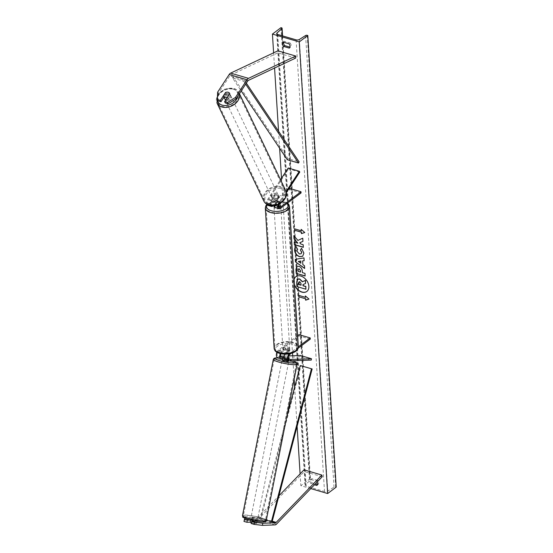 <?xml version="1.0" encoding="UTF-8"?>
<svg xmlns="http://www.w3.org/2000/svg" width="553" height="553" viewBox="0 0 553 553"><rect width="100%" height="100%" fill="white"/><g stroke="black" fill="none" stroke-linecap="round" stroke-linejoin="round"><path stroke-width="0.41" stroke-dasharray="2.77 2.07" d="M289.316 358.399L289.053 359.72L285.618 359.844A4.092 2.129 106.3 0 1 285.251 359.803M282.452 358.565L284.809 358.482A3.408 0.498 -168.8 0 1 287.581 359.077A3.408 0.498 -168.8 0 1 289.053 359.72M282.396 358.869L284.954 358.773L285.265 357.19A3.408 0.498 11.2 0 1 287.837 357.756A3.408 0.498 11.2 0 1 288.3 357.902A3.408 0.498 11.2 0 0 287.837 357.756A3.408 0.498 11.2 0 0 285.072 357.155L284.055 357.19M274.129 348.321A12.138 5.91 -3.6 0 1 276.3 344.65A12.138 5.91 -3.6 0 1 289.696 341.719A12.138 5.91 -3.6 0 1 298.35 346.8L289.641 353.319L286.178 352.309A4.092 2.129 106.3 0 0 284.76 354.203M289.641 353.319A4.092 2.129 106.3 0 0 289.053 353.885M280.945 353.789A2.73 1.424 -73.7 0 1 282.009 352.254L285.611 349.558A3.408 1.659 176.4 0 1 289.855 350.802L286.254 353.498A2.73 1.424 106.3 0 0 284.871 356.277A2.73 1.424 106.3 0 0 285.638 358.489A2.73 1.424 106.3 0 0 285.88 358.524L288.355 358.434M299.021 334.662L299.097 335.851L278.546 351.245A2.73 1.424 106.3 0 0 277.164 354.024A2.73 1.424 106.3 0 0 277.931 356.236A2.73 1.424 106.3 0 0 278.173 356.263L280.648 356.18M297.652 335.685L278.47 350.056A4.092 2.129 106.3 0 0 276.908 352.282M277.544 357.542A4.092 2.129 106.3 0 0 277.91 357.591L300.072 356.803L311.242 360.072M300.327 355.475L300.072 356.803M284.173 356.056L288.714 355.89M310.268 339.113L299.097 335.851M298.205 348.148L291.182 353.408M286.178 352.309L289.779 349.614A3.408 1.659 -3.6 0 0 285.535 348.369L281.933 351.065L278.47 350.056M280.247 353.623A4.092 2.129 -73.7 0 1 281.933 351.065M289.855 350.802L289.779 349.614M285.072 357.155L284.809 358.482M285.611 349.558L285.535 348.369M250.267 520.048L252.942 519.951A3.408 0.498 -168.8 0 1 255.714 520.553A3.408 0.498 -168.8 0 1 257.186 521.196L256.772 523.311L251.152 523.511M250.17 522.156L252.527 522.073A3.408 0.498 -168.8 0 1 255.292 522.668A3.408 0.498 -168.8 0 1 256.772 523.311M243.963 521.41L244.516 520.124L257.166 519.675A4.362 2.274 106.3 0 0 258.237 519.239A4.362 2.274 106.3 0 0 258.666 518.859L304.344 471.543L304.012 469.829M244.516 520.124L244.931 518.002L257.58 517.553A2.184 1.134 106.3 0 0 258.12 517.338A2.184 1.134 106.3 0 0 258.334 517.145L278.906 495.841M322.212 476.769L304.344 471.543M257.186 521.196L255.991 521.237M252.942 519.951L252.527 522.073M223.917 97.266L226.136 93.865L225.562 92.655M226.136 93.865A3.408 2.516 154.5 0 1 228.852 93.581A3.408 2.516 154.5 0 1 230.242 94.694A3.408 2.516 154.5 0 1 230.38 95.109L225.244 102.969M217.592 92.22L218.228 93.547L229.792 75.858A2.184 1.134 -73.7 0 1 230.304 75.284A2.184 1.134 -73.7 0 1 230.525 75.153L277.772 52.853L277.876 50.821M295.648 58.086L277.772 52.853M218.228 93.547L218.055 100.86M230.38 95.109L229.751 93.775M278.836 204.734L276.984 206.124A2.73 1.424 -73.7 0 1 276.065 206.366A2.73 1.424 -73.7 0 1 275.27 204.707A2.73 1.424 -73.7 0 1 276.037 202.087L279.182 197.283A3.408 2.516 -25.5 0 0 279.037 196.868A3.408 2.516 -25.5 0 0 277.647 195.762A3.408 2.516 -25.5 0 0 274.938 196.039L274.537 195.209A3.408 2.516 154.5 0 1 277.253 194.926A3.408 2.516 154.5 0 1 278.643 196.039A3.408 2.516 154.5 0 1 278.781 196.453L275.643 201.257A4.092 2.129 -73.7 0 0 274.502 205.578M278.152 204.534A4.092 2.129 -73.7 0 1 279.106 202.267L286.101 191.573M280.516 208.329L277.053 207.313A4.092 2.129 -73.7 0 1 275.684 207.672M279.002 204.14A2.73 1.424 -73.7 0 1 279.5 203.103L286.35 192.631M301.067 192.935L289.896 189.665L269.346 205.059A4.092 2.129 -73.7 0 1 267.977 205.419M267.044 204.451A4.092 2.129 -73.7 0 1 267.935 199.004L280.53 179.739M288.327 189.596L269.276 203.87A2.73 1.424 -73.7 0 1 268.357 204.112A2.73 1.424 -73.7 0 1 267.562 202.453A2.73 1.424 -73.7 0 1 268.329 199.833L288.59 168.845L288.189 168.015M289.896 189.665L289.82 188.476M270.576 205.626A4.092 2.129 106.3 0 1 271.399 200.013L274.537 195.209M299.761 172.114L288.59 168.845M274.938 196.039L271.793 200.843A2.73 1.424 106.3 0 0 271.025 203.463A2.73 1.424 106.3 0 0 271.82 205.122A2.73 1.424 106.3 0 0 272.74 204.886L276.334 202.184A3.408 1.659 176.4 0 1 280.53 203.269A3.408 1.659 -3.6 0 0 276.535 202.156L273.832 204.181A3.408 1.659 -3.6 0 0 277.855 205.357L277.945 206.781L280.648 204.755A3.408 1.659 176.4 0 1 280.689 204.969A3.408 1.659 176.4 0 1 280.074 205.999A3.408 1.659 176.4 0 1 277.945 206.781M277.053 207.313L280.654 204.617A3.408 1.659 -3.6 0 0 276.41 203.373L273.286 205.716M279.182 197.283L278.781 196.453M276.334 202.184L276.41 203.373M287.125 352.724L289.827 350.706L289.737 349.275A3.408 1.659 176.4 0 1 289.779 349.489A3.408 1.659 176.4 0 1 289.171 350.519A3.408 1.659 176.4 0 1 287.035 351.3L287.125 352.724A3.408 1.659 -3.6 0 1 283.108 351.549L283.018 350.125A3.408 1.659 176.4 0 1 282.977 349.918A3.408 1.659 176.4 0 1 283.585 348.881A3.408 1.659 176.4 0 1 285.714 348.1L285.804 349.524L283.108 351.549M283.523 347.934A3.408 1.659 -3.6 0 0 282.915 348.964A3.408 1.659 -3.6 0 0 285.348 350.388A3.408 1.659 -3.6 0 0 289.108 349.565A3.408 1.659 -3.6 0 0 289.717 348.535A3.408 1.659 -3.6 0 0 287.284 347.111A3.408 1.659 -3.6 0 0 283.523 347.934M275.581 207.638A3.408 1.659 -3.6 0 0 280.136 206.946A3.408 1.659 -3.6 0 0 280.744 205.916A3.408 1.659 -3.6 0 0 278.311 204.492A3.408 1.659 -3.6 0 0 274.551 205.315A3.408 1.659 -3.6 0 0 273.942 206.345M273.832 204.181L273.922 205.605A3.408 1.659 176.4 0 1 273.88 205.398A3.408 1.659 176.4 0 1 274.488 204.361A3.408 1.659 176.4 0 1 276.624 203.58L276.535 202.156M278.871 204.596L277.855 205.357M289.827 350.706A3.408 1.659 -3.6 0 0 285.804 349.524M285.714 348.1L283.018 350.125M287.035 351.3L289.737 349.275M276.624 203.58L273.922 205.605M274.627 206.504A3.408 1.659 -3.6 0 0 274.018 207.534A3.408 1.659 -3.6 0 0 276.452 208.958A3.408 1.659 -3.6 0 0 280.212 208.135A3.408 1.659 -3.6 0 0 280.82 207.105A3.408 1.659 -3.6 0 0 278.387 205.681A3.408 1.659 -3.6 0 0 274.627 206.504M289.032 348.376A3.408 1.659 176.4 0 1 285.272 349.199A3.408 1.659 176.4 0 1 282.839 347.775A3.408 1.659 176.4 0 1 283.447 346.745A3.408 1.659 176.4 0 1 287.214 345.922A3.408 1.659 176.4 0 1 289.641 347.346A3.408 1.659 176.4 0 1 289.032 348.376M277.012 344.865A11.26 5.489 176.4 0 1 289.447 342.141A11.26 5.489 176.4 0 1 297.479 346.855A11.26 5.489 176.4 0 1 295.468 350.263A11.26 5.489 176.4 0 1 283.039 352.98A11.26 5.489 176.4 0 1 275 348.266A11.26 5.489 176.4 0 1 277.012 344.865M286.648 210.022A11.26 5.489 -3.6 0 0 288.659 206.615A11.26 5.489 -3.6 0 0 280.627 201.9A11.26 5.489 -3.6 0 0 268.191 204.624A11.26 5.489 -3.6 0 0 266.18 208.025A11.26 5.489 -3.6 0 0 274.212 212.739A11.26 5.489 -3.6 0 0 286.648 210.022M257.214 520.898L254.65 521.002A3.408 0.498 11.2 0 0 257.269 521.016A3.408 0.498 11.2 0 0 257.214 520.898L256.744 523.276A3.408 0.498 11.2 0 0 255.292 522.668A3.408 0.498 11.2 0 0 252.721 522.101L250.163 522.191M252.286 519.357A3.408 0.498 11.2 0 0 255.673 520.041A3.408 0.498 11.2 0 0 257.477 519.951A3.408 0.498 11.2 0 0 255.97 519.232A3.408 0.498 11.2 0 0 252.59 518.548A3.408 0.498 11.2 0 0 250.786 518.638A3.408 0.498 11.2 0 0 252.286 519.357M251.311 522.709A3.408 0.498 11.2 0 0 251.608 522.799A3.408 0.498 11.2 0 0 254.186 523.366L254.594 521.285M288.818 361.13A3.408 0.498 11.2 0 0 287.318 360.404A3.408 0.498 11.2 0 0 283.931 359.72A3.408 0.498 11.2 0 0 282.127 359.809M289.281 358.399L288.97 359.955L286.413 360.044A3.408 0.498 11.2 0 0 289.025 360.072A3.408 0.498 11.2 0 0 288.97 359.955M286.413 360.044L286.731 358.455A3.408 0.498 11.2 0 1 284.152 357.888A3.408 0.498 11.2 0 1 284.09 357.867M284.954 358.773A3.408 0.498 11.2 0 0 282.431 358.662M284.055 357.231L285.265 357.19M288.348 358.399L286.731 358.455M256.744 523.276L254.186 523.366M253.191 519.723A3.408 0.498 11.2 0 0 250.578 519.696A3.408 0.498 11.2 0 0 250.633 519.813L253.191 519.723L252.721 522.101M283.371 361.856A3.408 0.498 11.2 0 0 286.758 362.54A3.408 0.498 11.2 0 0 288.555 362.45A3.408 0.498 11.2 0 0 287.055 361.724A3.408 0.498 11.2 0 0 283.668 361.047A3.408 0.498 11.2 0 0 281.871 361.13A3.408 0.498 11.2 0 0 283.371 361.856M256.233 517.905A3.408 0.498 -168.8 0 1 257.739 518.631A3.408 0.498 -168.8 0 1 255.935 518.714A3.408 0.498 -168.8 0 1 252.548 518.037A3.408 0.498 -168.8 0 1 251.048 517.311A3.408 0.498 -168.8 0 1 252.845 517.228A3.408 0.498 -168.8 0 1 256.233 517.905M248.304 518.189A11.26 1.638 -168.8 0 1 243.341 515.79A11.26 1.638 -168.8 0 1 249.292 515.507A11.26 1.638 -168.8 0 1 260.477 517.753A11.26 1.638 -168.8 0 1 265.44 520.152A11.26 1.638 -168.8 0 1 259.488 520.435A11.26 1.638 -168.8 0 1 248.304 518.189M291.3 361.572A11.26 1.638 11.2 0 0 280.115 359.326A11.26 1.638 11.2 0 0 274.164 359.609A11.26 1.638 11.2 0 0 279.127 362.008A11.26 1.638 11.2 0 0 290.311 364.254A11.26 1.638 11.2 0 0 296.263 363.971A11.26 1.638 11.2 0 0 291.3 361.572M294.099 279.189A9.201 6.449 -126.8 0 0 293.788 281.892A9.201 6.449 -126.8 0 0 294.459 284.885M294.12 279.535A9.201 6.449 -126.8 0 0 293.94 281.774A9.201 6.449 -126.8 0 0 294.417 284.207M306.915 291.396A9.201 6.449 -126.8 0 0 306.991 291.341A9.201 6.449 -126.8 0 0 309.009 286.184A9.201 6.449 -126.8 0 0 304.012 277.502A9.201 6.449 -126.8 0 0 295.966 276.618A9.201 6.449 -126.8 0 0 295.883 276.68M283.71 42.263A3.408 2.392 53.2 0 1 284.339 41.309L290.145 43.01L289.053 43.825M290.145 43.01A3.408 2.392 53.2 0 1 291.134 45.401A3.408 2.392 53.2 0 1 290.415 47.288L289.952 47.15M317.463 484.511L317.934 484.649A3.408 2.392 -126.8 0 0 318.652 482.762A3.408 2.392 -126.8 0 0 317.664 480.37L316.572 481.186L310.765 479.486A3.408 2.392 -126.8 0 0 311.035 483.764L314.484 484.774M317.125 482.043A3.408 2.392 -126.8 0 0 316.572 481.186M310.8 488.596L300.846 485.686L309.41 479.271L309.977 479.437A1.23 0.594 176.4 0 1 310.503 479.886A1.23 0.594 176.4 0 1 310.337 480.211L305.463 484.566A2.454 1.196 -3.6 0 0 305.132 485.216A2.454 1.196 -3.6 0 0 306.182 486.108L324.5 491.472A2.454 1.196 -3.6 0 0 327.791 491.092L334.005 487.138A1.23 0.594 176.4 0 1 335.65 486.951L336.217 487.117M273.611 52.832L274.571 68.033M278.546 131.199L279.618 148.252M281.505 178.246L292.496 352.994M292.675 355.752L292.986 360.722M292.986 360.77L294.148 379.199M294.638 387.052L297.113 426.335M300.106 473.88L300.846 485.686M317.664 480.37L311.851 478.67A3.408 2.392 -126.8 0 0 312.12 482.949L315.341 483.889M280.993 27.65L309.41 479.271M312.12 482.949L311.035 483.764M317.934 484.649L316.841 485.465M311.851 478.67L310.765 479.486M284.339 41.309L283.247 42.125M290.415 47.288L289.323 48.104M306.044 289.095L297.085 286.475L296.802 281.975L297.424 279.272M305.685 283.378L303.092 284.553M305.602 297.224L298.897 295.261M308.92 299.028L305.526 296.062M301.337 229.509L304.786 232.516M301.413 230.67L294.721 228.873M302.947 241.302L302.906 238.066L298.046 240.299L293.823 235.689M303.314 247.17L303.314 244.585L301.005 243.908L299.933 242.649M298.005 243.03L294.39 242.138M298.433 268.979L298.108 271.378M298.261 271.26L300.625 271.952M296.885 266.442L299.007 266.187C301.143 266.988 302.304 268.668 302.484 271.219L302.408 272.636M302.567 272.518L304.966 273.382M305.118 273.265L305.132 276.016M301.62 248.373L304.019 253.018L302.726 256.253M295.786 247.046L296.173 246.818M296.332 246.7L297.742 249.223M301.136 253.73L299.484 253.834L296.982 250.875L297.735 249.209M302.781 260.816L302.857 264.617M303.009 264.5L304.482 265.751M304.641 265.634L304.655 268.475M295.454 259.191L303.991 257.905M304.143 257.788L304.164 260.712M298.454 261.327L301.046 263.131M301.053 285.044L301.109 283.35L299.961 281.622L299.18 281.747M225.949 99.588A3.408 2.516 -25.5 0 0 229.654 98.6A3.408 2.516 -25.5 0 0 230.636 95.524A3.408 2.516 -25.5 0 0 229.246 94.418A3.408 2.516 -25.5 0 0 225.5 95.351A3.408 2.516 -25.5 0 0 224.483 98.462M223.35 96.028L224.062 97.528L226.405 93.948A3.408 2.516 -25.5 0 0 224.062 97.528M226.405 93.948L225.686 92.455M276.853 194.096A3.408 2.516 -25.5 0 0 273.113 195.036A3.408 2.516 -25.5 0 0 272.09 198.147A3.408 2.516 -25.5 0 0 273.486 199.253A3.408 2.516 -25.5 0 0 277.226 198.313A3.408 2.516 -25.5 0 0 278.242 195.209A3.408 2.516 -25.5 0 0 276.853 194.096M278.664 196.142L276.327 199.716A3.408 2.516 -25.5 0 0 278.664 196.142L279.141 197.138A3.408 2.516 -25.5 0 0 279.037 196.868A3.408 2.516 -25.5 0 0 277.647 195.762A3.408 2.516 -25.5 0 0 275.118 195.962L274.647 194.96A3.408 2.516 -25.5 0 0 272.304 198.541L274.647 194.96M272.09 198.147L272.885 199.806A3.408 2.516 -25.5 0 1 272.781 199.536L272.304 198.541M272.885 199.806A3.408 2.516 -25.5 0 0 274.281 200.912A3.408 2.516 -25.5 0 0 276.804 200.711L276.327 199.716M272.781 199.536L275.118 195.962M279.141 197.138L276.804 200.711M229.709 93.63L230.421 95.13L228.085 98.704A3.408 2.516 -25.5 0 0 230.421 95.13M228.085 98.704L227.428 97.328M276.459 193.267A3.408 2.516 -25.5 0 0 272.712 194.207A3.408 2.516 -25.5 0 0 271.696 197.31A3.408 2.516 -25.5 0 0 273.085 198.423A3.408 2.516 -25.5 0 0 276.832 197.483A3.408 2.516 -25.5 0 0 277.848 194.373A3.408 2.516 -25.5 0 0 276.459 193.267M226.274 100.397A3.408 2.516 154.5 0 1 224.884 99.291A3.408 2.516 154.5 0 1 225.901 96.181A3.408 2.516 154.5 0 1 229.64 95.247A3.408 2.516 154.5 0 1 231.036 96.353A3.408 2.516 154.5 0 1 230.02 99.464A3.408 2.516 154.5 0 1 226.274 100.397M233.525 89.309A11.26 8.309 154.5 0 1 238.122 92.966A11.26 8.309 154.5 0 1 234.762 103.238A11.26 8.309 154.5 0 1 222.389 106.335A11.26 8.309 154.5 0 1 217.792 102.678A11.26 8.309 154.5 0 1 221.152 92.406A11.26 8.309 154.5 0 1 233.525 89.309M269.207 204.361A11.26 8.309 -25.5 0 0 281.574 201.257A11.26 8.309 -25.5 0 0 284.933 190.992A11.26 8.309 -25.5 0 0 280.336 187.329A11.26 8.309 -25.5 0 0 267.97 190.426A11.26 8.309 -25.5 0 0 264.611 200.698A11.26 8.309 -25.5 0 0 269.207 204.361M257.58 517.553L272.104 521.804L260.933 518.534L300.97 365.692M266.325 520.186L260.228 518.41L286.357 418.683M260.933 518.534L260.228 518.41M246.334 83.123L244.315 80.109L233.145 76.839L287.947 158.635L299.118 161.905M287.325 159.755L287.947 158.635M244.315 80.109L243.693 81.229L232.523 77.959L241.219 90.948M243.693 81.229L245.656 84.16M233.145 76.839L232.523 77.959M289.081 360.86L285.618 359.844M288.88 359.395L285.88 358.524M289.717 354.508L286.254 353.498M281.373 358.6L277.91 357.591M281.173 357.141L278.173 356.263M282.009 352.254L278.546 351.245M276.541 524.085L258.666 518.859M272.256 521.223L258.334 517.145M275.035 524.901L257.166 519.675M248.401 80.379L230.525 75.153M247.661 81.091L229.792 75.858M279.106 202.267L275.643 201.257M278.885 206.684L276.984 206.124M279.5 203.103L276.037 202.087M271.399 200.013L267.935 199.004M271.793 200.843L268.329 199.833M272.74 204.886L269.276 203.87M272.809 206.075L269.346 205.059M295.143 351.328A10.77 5.247 176.4 0 1 280.171 353.353A10.77 5.247 176.4 0 1 277.488 346.171A10.77 5.247 176.4 0 1 292.468 344.146A10.77 5.247 176.4 0 1 295.143 351.328M287.069 203.421A10.77 5.247 -3.6 0 0 268.516 203.552A10.77 5.247 -3.6 0 0 267.237 204.824M265.309 208.08A12.138 5.91 176.4 0 1 267.479 204.41A12.138 5.91 176.4 0 1 280.869 201.479A12.138 5.91 176.4 0 1 289.53 206.559M259.951 519.087A10.77 1.562 -168.8 0 1 262.958 521.873A10.77 1.562 -168.8 0 1 248.311 519.502A10.77 1.562 -168.8 0 1 245.304 516.716A10.77 1.562 -168.8 0 1 259.951 519.087M266.297 520.318A12.138 1.763 11.2 0 0 260.954 517.739A12.138 1.763 11.2 0 0 248.898 515.32A12.138 1.763 11.2 0 0 242.484 515.624M292.779 360.729A10.77 1.562 11.2 0 0 291.3 360.259A10.77 1.562 11.2 0 0 278.94 357.95M273.306 359.443A12.138 1.763 -168.8 0 1 279.721 359.139A12.138 1.763 -168.8 0 1 291.77 361.558A12.138 1.763 -168.8 0 1 297.12 364.144M277.765 34.486L306.182 486.108M296.09 39.851L324.5 491.472M281.567 27.816L309.977 479.437M307.233 35.323L335.65 486.951M305.595 35.516L334.005 487.138M299.373 39.47L327.791 491.092M277.129 34.203L305.463 484.566M282.383 35.841L310.337 480.211M217.474 97.245A10.77 7.949 154.5 0 1 232.882 88.846A10.77 7.949 154.5 0 1 237.755 96.25M239.352 93.803A12.138 8.952 -25.5 0 0 238.91 92.593A12.138 8.952 -25.5 0 0 233.954 88.646A12.138 8.952 -25.5 0 0 220.626 91.985A12.138 8.952 -25.5 0 0 217.004 103.052M280.495 188.532A10.77 7.949 -25.5 0 0 266.346 194.096A10.77 7.949 -25.5 0 0 269.843 204.817A10.77 7.949 -25.5 0 0 283.993 199.253A10.77 7.949 -25.5 0 0 280.495 188.532M263.822 201.071A12.138 8.952 154.5 0 1 267.445 190.011A12.138 8.952 154.5 0 1 280.772 186.672A12.138 8.952 154.5 0 1 285.721 190.612M289.101 359.505L285.638 358.489M281.394 357.252L277.931 356.236M230.242 94.694L230.636 95.524M279.528 207.382L276.065 206.366M271.82 205.122L268.357 204.112M278.242 195.209L278.643 196.039M287.491 203.103L281.436 200.877L277.046 200.718L270.929 201.976L266.919 204.382M282.977 349.918L282.915 348.964M280.744 205.916L280.689 204.969M289.779 349.489L289.717 348.535M274.018 207.534L282.839 347.775M288.659 206.615L297.479 346.855M266.18 208.025L275 348.266M280.82 207.105L289.641 347.346M292.855 360.722L278.83 357.922M257.269 521.016L257.477 519.951M288.873 360.846L289.025 360.072M250.578 519.696L250.786 518.638M288.555 362.45L257.739 518.631M274.164 359.609L243.341 515.79M296.263 363.971L265.44 520.152M281.871 361.13L251.048 517.311M276.721 33.595L305.132 485.216M282.569 35.897L310.503 479.886M239.428 93.685L238.91 92.593C237.859 90.512 236.117 89.102 233.663 88.369L224.532 89.157L217.523 95.282M271.696 197.31L224.884 99.291M284.933 190.992L238.122 92.966M264.611 200.698L217.792 102.678M277.848 194.373L231.036 96.353"/><path stroke-width="0.83" d="M288.355 358.434L289.316 358.399A3.408 0.498 11.2 0 0 288.3 357.902A3.408 0.498 11.2 0 1 289.288 358.365L289.281 358.399M284.76 354.203A4.092 2.129 106.3 0 0 285.251 359.803L288.714 360.812A4.092 2.129 106.3 0 0 289.081 360.86L311.242 360.072L311.498 358.745L300.327 355.475L288.714 355.89M289.053 353.885A4.092 2.129 106.3 0 0 287.525 357.985A4.092 2.129 106.3 0 0 288.714 360.812M291.182 353.408L289.717 354.508A2.73 1.424 106.3 0 0 288.334 357.286A2.73 1.424 106.3 0 0 289.101 359.505A2.73 1.424 106.3 0 0 289.343 359.533L311.498 358.745M276.908 352.282A4.092 2.129 106.3 0 0 277.544 357.542L281.007 358.558A4.092 2.129 -73.7 0 1 280.247 353.623M298.205 348.148L310.268 339.113L310.192 337.924L299.021 334.662L297.652 335.685M281.007 358.558A4.092 2.129 -73.7 0 0 281.373 358.6L282.452 358.565M280.648 356.18L284.173 356.056M284.055 357.19L281.636 357.279A2.73 1.424 -73.7 0 1 281.394 357.252A2.73 1.424 -73.7 0 1 280.945 353.789M310.192 337.924L298.35 346.793L289.53 206.559A12.138 5.91 176.4 0 1 287.36 210.23A12.138 5.91 176.4 0 1 273.963 213.161A12.138 5.91 176.4 0 1 265.309 208.08L265.73 206.006L266.919 204.382M262.385 525.35L254.097 524.375L254.511 522.26L262.806 523.235L262.385 525.35L275.035 524.901A4.362 2.274 106.3 0 0 276.113 524.465A4.362 2.274 106.3 0 0 276.541 524.085L322.212 476.769L321.881 475.062L304.012 469.829L278.906 495.841M262.806 523.235L275.456 522.785A2.184 1.134 106.3 0 0 275.988 522.564A2.184 1.134 106.3 0 0 276.203 522.378L321.881 475.062M254.097 524.375L251.152 523.511L251.567 521.396L254.511 522.26M244.806 518.299L243.963 521.41L246.908 522.274L250.17 522.156M250.267 520.048L247.322 520.152L244.378 519.295M255.991 521.237L251.567 521.396M247.322 520.152L246.908 522.274M225.562 92.655L225.5 92.538A3.408 2.516 154.5 0 1 228.216 92.254A3.408 2.516 154.5 0 1 229.606 93.36A3.408 2.516 154.5 0 1 229.751 93.775L224.608 101.634L227.553 102.499L228.189 103.826L225.244 102.969L224.608 101.634M228.189 103.826L236.103 98.773L235.467 97.446L247.032 79.756A4.362 2.274 -73.7 0 1 248.062 78.616A4.362 2.274 -73.7 0 1 248.497 78.346L295.744 56.047L277.876 50.821L230.622 73.12A4.362 2.274 -73.7 0 0 230.186 73.383A4.362 2.274 -73.7 0 0 229.156 74.531L217.592 92.22L217.419 99.533L220.364 100.397L225.5 92.538M236.103 98.773L247.661 81.091A2.184 1.134 -73.7 0 1 248.179 80.517A2.184 1.134 -73.7 0 1 248.401 80.379L295.648 58.086L295.744 56.047M217.419 99.533L218.055 100.86L221 101.724L223.917 97.266M221 101.724L220.364 100.397M235.467 97.446L227.553 102.499M279.002 204.14A2.73 1.424 -73.7 0 0 279.528 207.382A2.73 1.424 -73.7 0 0 280.447 207.14L300.991 191.746L301.067 192.935L280.516 208.329A4.092 2.129 -73.7 0 1 279.147 208.688A4.092 2.129 -73.7 0 1 278.152 204.534M279.147 208.688L275.684 207.672A4.092 2.129 -73.7 0 1 274.502 205.578M286.35 192.631L299.761 172.114L299.36 171.285L288.189 168.015L280.53 179.739M286.101 191.573L299.36 171.285M270.576 205.626A4.092 2.129 106.3 0 0 271.44 206.435L267.977 205.419A4.092 2.129 -73.7 0 1 267.044 204.451M300.991 191.746L289.82 188.476L288.327 189.596M278.871 204.596L280.558 203.331A3.408 1.659 -3.6 0 0 280.53 203.269A3.408 1.659 176.4 0 1 280.578 203.428L278.836 204.734M273.286 205.716L272.809 206.075A4.092 2.129 106.3 0 1 271.44 206.435M273.901 205.661L273.942 206.345A3.408 1.659 -3.6 0 0 275.581 207.638M282.431 358.662A3.408 0.498 11.2 0 0 282.341 358.752L282.127 359.809A3.408 0.498 11.2 0 0 283.634 360.535A3.408 0.498 11.2 0 0 287.014 361.213A3.408 0.498 11.2 0 0 288.818 361.13L288.873 360.846M282.341 358.752A3.408 0.498 11.2 0 0 282.396 358.869L282.707 357.279A3.408 0.498 11.2 0 0 284.09 357.867M282.707 357.279L284.055 357.231M289.288 358.365L288.348 358.399M250.571 520.124L250.163 522.191A3.408 0.498 11.2 0 0 251.311 522.709M294.459 284.885A9.201 6.449 -126.8 0 0 306.839 291.459A9.201 6.449 -126.8 0 0 308.857 286.302A9.201 6.449 -126.8 0 0 303.86 277.62A9.201 6.449 -126.8 0 0 295.807 276.735A9.201 6.449 -126.8 0 0 294.099 279.189M294.417 284.207A9.201 6.449 -126.8 0 0 306.915 291.396M289.053 43.825A3.408 2.392 53.2 0 1 290.049 46.217A3.408 2.392 53.2 0 1 289.323 48.104L283.516 46.404A3.408 2.392 53.2 0 1 283.247 42.125L289.053 43.825M314.484 484.774L316.841 485.465A3.408 2.392 -126.8 0 0 317.56 483.578A3.408 2.392 -126.8 0 0 317.125 482.043M297.742 249.223L296.823 250.993L299.332 253.951L301.06 253.786L301.599 252.389L300.383 249.928L301.585 248.332L303.867 253.136L302.65 256.316L299.526 256.675C296.657 255.61 295.005 253.488 294.562 250.309C294.514 248.428 295.053 247.267 296.173 246.818L297.59 249.32M295.71 247.101L296.173 246.818M298.827 266.297L298.855 266.304C300.991 267.106 302.145 268.786 302.325 271.336L302.408 272.636L304.966 273.382L305.132 276.016L296.194 273.403L295.938 269.332L296.802 266.498L298.827 266.297M297.887 240.417L293.823 235.689L294.016 238.813L297.846 243.147L294.224 242.09L294.39 244.723L303.327 247.336L303.162 244.703L300.846 244.025L299.781 242.767L302.947 241.35L302.747 238.184L297.887 240.417M299.242 41.904L272.435 34.065L280.993 27.65L281.567 27.816A1.23 0.594 176.4 0 1 282.092 28.265A1.23 0.594 176.4 0 1 281.926 28.59L277.046 32.945A2.454 1.196 -3.6 0 0 276.721 33.595A2.454 1.196 -3.6 0 0 277.765 34.486L296.09 39.851A2.454 1.196 -3.6 0 0 299.373 39.47L305.595 35.516A1.23 0.594 176.4 0 1 307.233 35.323L307.807 35.496L299.242 41.904L327.653 493.532L310.8 488.596M272.435 34.065L273.611 52.832M274.571 68.033L278.546 131.199M279.618 148.252L281.505 178.246M292.496 352.994L292.675 355.752M294.148 379.199L294.638 387.052M297.113 426.335L300.106 473.88M305.533 298.765L305.622 300.196L308.975 299.069L305.353 295.917L305.443 297.341L298.744 295.378L298.834 296.809L305.533 298.765L298.834 296.809M301.171 229.357L304.786 232.516L301.433 233.636L301.344 232.212L294.645 230.248L294.555 228.824L301.254 230.788L301.171 229.357M302.622 260.933L302.857 264.617L304.482 265.751L304.655 268.475L295.454 261.832L295.295 259.309L303.991 257.905L304.164 260.712L302.622 260.933L304.157 260.615M315.341 483.889L317.463 484.511M289.952 47.15L284.608 45.588A3.408 2.392 53.2 0 1 283.71 42.263M307.807 35.496L336.217 487.117L327.653 493.532M284.608 45.588L283.516 46.404M297.424 279.272L299.484 279.044L302.353 281.809L305.332 280.447L305.526 283.495L302.933 284.622L303.009 285.777L305.719 286.572L305.885 289.212L296.933 286.592L296.65 282.085L297.659 279.085L299.636 278.926L302.512 281.691L305.332 280.447M303.092 284.553L303.162 285.666L305.878 286.454L305.885 289.212M305.491 280.33L305.526 283.495M295.883 276.68A9.201 6.449 -126.8 0 0 294.12 279.535M298.986 296.691L298.91 295.426M305.526 296.062L305.443 297.341M305.691 298.648L305.781 300.079L308.92 299.028M304.731 232.474L301.433 233.636M301.592 233.525L301.344 232.212M301.503 232.094L294.645 230.248M294.721 228.873L294.797 230.138M301.337 229.509L301.254 230.788M299.781 242.767L302.947 241.302M294.39 242.138L294.542 244.606L303.314 247.17M293.996 235.896L294.175 238.696L297.846 243.147M299.111 268.965L298.35 269.034L298.108 271.378L300.473 272.069L300.39 270.818L299.263 268.848L298.433 268.979M299.132 268.972L300.549 270.7L300.473 272.069M305.118 275.857L296.194 273.403M296.346 273.286L296.09 269.214L296.885 266.442M302.726 256.253L299.685 256.557C296.816 255.493 295.164 253.371 294.721 250.191C294.673 248.318 295.212 247.15 296.332 246.7M301.136 253.73L301.758 252.272L300.383 249.928M300.535 249.811L301.62 248.373M300.887 263.249L300.756 261.127L298.295 261.445L300.887 263.249L300.756 261.127M300.908 261.016L298.295 261.445M304.641 268.233L295.454 261.832M295.613 261.714L295.461 259.281M299.774 281.733L298.807 282.853L298.91 284.581L301.06 285.21L300.95 283.468L299.802 281.74L299.097 281.795M299.18 281.747L299.069 284.463L301.053 285.044M228.216 92.254A3.408 2.516 -25.5 0 0 225.686 92.455L223.35 96.028A3.408 2.516 -25.5 0 0 223.453 96.298A3.408 2.516 -25.5 0 0 224.843 97.411A3.408 2.516 -25.5 0 0 227.373 97.21L229.709 93.63A3.408 2.516 -25.5 0 0 229.606 93.36A3.408 2.516 -25.5 0 0 228.216 92.254M223.453 96.298L224.483 98.462A3.408 2.516 -25.5 0 0 225.88 99.568A3.408 2.516 -25.5 0 0 225.949 99.588M312.141 368.962L300.272 365.561L312.141 368.962L272.104 521.804L266.325 520.186M286.357 418.683L300.272 365.561M271.399 521.673L311.443 368.83M246.334 83.123L299.118 161.905L298.496 163.024L287.325 159.755L241.219 90.948M245.656 84.16L298.496 163.024M289.343 359.533L288.88 359.395M281.636 357.279L281.173 357.141M275.456 522.785L272.104 521.804M276.203 522.378L272.256 521.223M247.032 79.756L229.156 74.531M248.497 78.346L230.622 73.12M280.447 207.14L278.885 206.684M274.129 348.321A12.138 5.91 -3.6 0 0 282.79 353.402A12.138 5.91 -3.6 0 0 296.187 350.471A12.138 5.91 -3.6 0 0 298.35 346.8C298.558 348.19 297.735 349.669 295.883 351.231C292.198 353.678 287.65 354.597 282.224 354.003C275.166 352.579 274.73 350.678 274.129 348.321L265.309 208.08M267.237 204.824A10.77 5.247 -3.6 0 0 272.394 211.032A10.77 5.247 -3.6 0 0 286.171 208.716A10.77 5.247 -3.6 0 0 287.069 203.421M247.834 518.202A12.138 1.763 11.2 0 0 259.889 520.629A12.138 1.763 11.2 0 0 266.297 520.318C266.65 523.345 257.352 521.735 248.186 519.488C239.788 516.205 243.776 517.649 242.484 515.624A12.138 1.763 11.2 0 0 247.834 518.202M278.94 357.95A10.77 1.562 11.2 0 0 279.652 360.674A10.77 1.562 11.2 0 0 293.74 363.058A10.77 1.562 11.2 0 0 292.779 360.729M266.297 520.318L297.12 364.144A12.138 1.763 -168.8 0 1 290.705 364.448A12.138 1.763 -168.8 0 1 278.65 362.021A12.138 1.763 -168.8 0 1 273.306 359.443L242.484 515.624M277.046 32.945L277.129 34.203M281.926 28.59L282.383 35.841M237.755 96.25A10.77 7.949 154.5 0 1 222.237 105.132A10.77 7.949 154.5 0 1 217.474 97.245M217.523 95.282L217.004 103.052A12.138 8.952 -25.5 0 0 221.96 106.999A12.138 8.952 -25.5 0 0 234.624 104.192A12.138 8.952 -25.5 0 0 239.352 93.803M268.772 205.018A12.138 8.952 154.5 0 1 263.822 201.071C264.866 203.158 266.615 204.562 269.069 205.294C277.744 208.308 289.793 198.195 285.721 190.612A12.138 8.952 154.5 0 1 282.106 201.679A12.138 8.952 154.5 0 1 268.772 205.018M287.491 203.103L288.86 204.569L289.53 206.559M297.12 364.144L296.27 362.277L292.855 360.722M278.83 357.922L275.041 357.985L273.859 358.51L273.306 359.443M282.092 28.265L282.569 35.897M217.004 103.052L263.822 201.071M239.428 93.685L285.721 190.612"/></g></svg>
